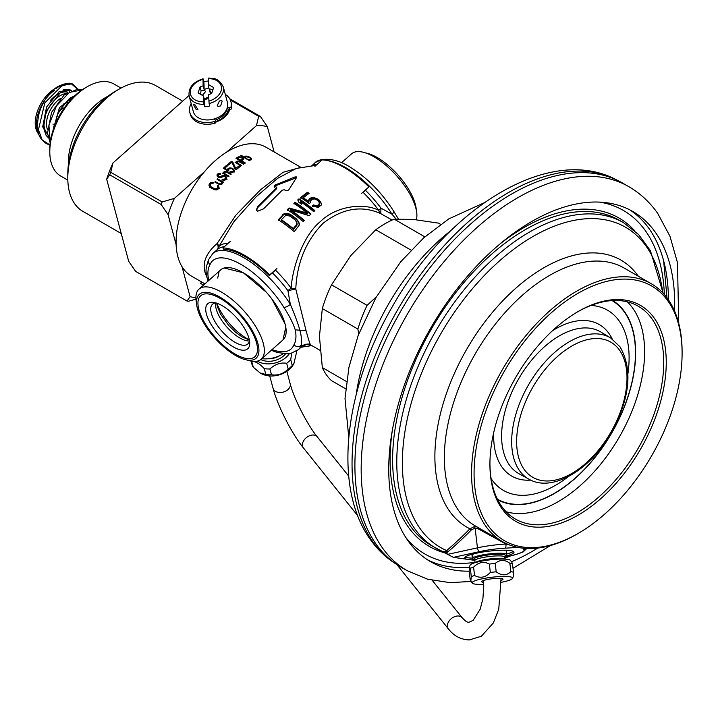 <?xml version="1.0" encoding="UTF-8"?>
<svg xmlns="http://www.w3.org/2000/svg" width="718" height="718" viewBox="0 0 718 718"><rect width="100%" height="100%" fill="white"/><g stroke="black" fill="none" stroke-linecap="round" stroke-linejoin="round"><path stroke-width="1.08" d="M472.363 558.146A24.807 3.922 -6.7 0 1 469.76 557.994A24.807 3.922 -6.7 0 1 465.246 557.033M513.28 551.352A24.807 3.922 -6.7 0 1 506.612 554.099M504.907 556.333A24.807 3.922 173.3 0 0 514.007 552.142A24.807 3.922 173.3 0 0 508.766 550.392A24.807 3.922 173.3 0 0 481.114 552.295A24.807 3.922 173.3 0 0 464.725 557.976A24.807 3.922 173.3 0 0 469.958 559.735A24.807 3.922 173.3 0 0 474.553 559.923M510.157 545.195L505.921 544.029A3.545 1.248 86.7 0 1 505.131 548.175L518.019 547.403M522.982 548.175L523.871 549.844A28.828 4.559 -6.7 0 1 514.95 554.709L504.808 557.392M447.161 554.134L445.42 553.129L446.973 552.492L447.161 554.134L453.408 557.356L474.804 560.372M445.851 551.146L446.973 552.492L447.96 551.801A1.418 0.565 49.5 0 0 446.641 550.589L445.393 551.388L442.064 551.28L445.42 553.129M526.276 548.444A3.545 3.491 144.6 0 1 523.871 549.844M524.032 548.283L523.207 548.489M514.348 546.174L513.666 547.637M478.125 528.807L505.921 544.029A32.373 5.116 -6.7 0 0 477.443 547.834L475.101 528.053L478.125 528.807L478.161 527.443M638.347 276.259A154.164 89.005 120 0 0 638.293 276.179A154.164 89.005 120 0 0 489.685 315.714A154.164 89.005 120 0 0 449.145 510.57A154.164 89.005 120 0 0 449.486 511.063A154.164 89.005 120 0 0 469.94 528.789L474.445 526.59L477.048 526.931M447.96 551.801A380.755 318.864 -82.5 0 0 471.349 529.92A1.418 0.521 44.4 0 0 469.94 528.789A379.346 317.688 97.5 0 1 446.641 550.589A184.93 106.767 -60 0 1 419.886 528.286A184.93 106.767 -60 0 1 467.75 294.389A184.93 106.767 -60 0 1 646.371 246.534A184.93 106.767 -60 0 1 662.768 292.827M599.342 202.09A198.383 114.539 -60 0 1 645.688 231.124A198.383 114.539 -60 0 1 664.356 294.577M475.056 562.338A198.383 114.539 -60 0 1 405.742 537.414M578.089 533.465L576.832 534.192A148.868 85.954 -60 0 1 502.403 541.569A148.868 85.954 -60 0 1 485.673 526.052A148.868 85.954 -60 0 1 512.751 353.202A148.868 85.954 -60 0 1 651.271 283.718A148.868 85.954 -60 0 1 668 299.235A148.868 85.954 -60 0 1 682.1 351.865L682.1 353.31A147.1 84.93 -60 0 1 578.089 533.465A147.1 84.93 -60 0 1 488.007 525.423A147.1 84.93 -60 0 1 526.079 339.381A147.1 84.93 -60 0 1 668.162 301.309A147.1 84.93 -60 0 1 682.1 353.31M501.729 508.353A124.69 71.988 120 0 0 622.174 476.079A124.69 71.988 120 0 0 654.439 318.379A124.69 71.988 120 0 0 576.518 312.483A124.69 71.988 120 0 0 489.936 462.446A124.69 71.988 120 0 0 501.729 508.353M489.945 461.728A122.886 70.947 -60 0 0 501.586 506.253A122.886 70.947 120 0 0 514.644 518.611A122.886 70.947 120 0 0 629.3 462.32A122.886 70.947 120 0 0 652.088 319.025A122.886 70.947 -60 0 0 637.512 305.796A122.886 70.947 -60 0 0 575.899 312.851M497.412 499.19A114.665 66.2 120 0 0 603.946 445.16A114.665 66.2 120 0 0 624.597 312.321A114.665 66.2 -60 0 0 612.077 300.582M612.732 300.546A115.042 66.424 120 0 1 624.301 311.361A115.042 66.424 120 0 1 624.75 311.989A115.042 66.424 -60 0 1 605.346 443.293A115.042 66.424 -60 0 1 499.593 500.733M506.28 551.298A17.241 2.728 173.3 0 0 505.284 550.535A17.241 2.728 173.3 0 0 503.704 550.194M474.293 553.677A17.241 2.728 173.3 0 0 472.031 555.346A17.241 2.728 173.3 0 0 473.036 556.109M629.641 209.764A202.198 116.738 -60 0 1 649.278 228.943A202.198 116.738 -60 0 1 668.431 299.855M509.618 556.199A202.198 116.738 -60 0 1 504.907 558.227M469.303 567.229A202.198 116.738 -60 0 1 427.533 559.816M674.57 311.074A202.198 116.738 120 0 0 655.543 232.56A202.198 116.738 120 0 0 632.818 211.487A202.198 116.738 120 0 0 444.684 305.868A202.198 116.738 120 0 0 407.896 540.627A202.198 116.738 120 0 0 430.62 561.709A202.198 116.738 120 0 0 469.204 571.169M511.449 561.727A202.198 116.738 120 0 0 537.737 548.067M375.909 543.903A221.691 127.992 120 0 0 397.521 564.985A221.691 127.992 120 0 0 400.824 567.014L407.088 570.63A221.691 127.992 -60 0 1 382.173 547.52A221.691 127.992 -60 0 1 422.507 290.126A221.691 127.992 -60 0 1 628.78 186.644L622.515 183.027A221.691 127.992 120 0 0 619.113 181.178A221.691 127.992 120 0 0 414.367 289.273A221.691 127.992 120 0 0 375.909 543.903M358.695 334.067L357.896 329.077L322.328 308.543L319.438 336.383L322.328 367.571A95.7 55.25 120 0 0 326.385 374.787A95.7 55.25 120 0 0 331.519 380.648L345.654 388.806M322.328 367.571L346.489 381.518M357.896 329.077A95.7 55.25 -60 0 1 367.086 305.374L376.394 296.776M411.073 250.142L375.792 229.769L350.761 255.635L331.519 284.849A95.7 55.25 120 0 0 322.328 308.543M331.519 284.849L367.086 305.374M440.601 224.357L438.447 223.11L413.424 219.466L394.182 219.152L424.841 236.859M394.182 219.152A95.7 55.25 120 0 0 375.792 229.769M300.034 167.59L283.152 172.257L260.562 189.758L235.899 215.113L217.087 243.546A7.09 3.348 -156.2 0 1 218.308 244.901A7.09 3.348 -156.2 0 1 218.945 246.471L233.933 221.638L256.003 196.903L277.57 178.36L296.337 168.443L314.762 165.535A65.535 26.754 48.4 0 1 315.884 165.49M224.312 246.696A64.333 26.261 -131.6 0 0 217.186 249.64L212.878 253.454L208.669 259.512A5.313 4.757 22 0 0 209.97 264.718A59.02 24.089 48.4 0 1 241.131 264.502A59.02 24.089 48.4 0 1 283.834 307.367C289.192 315.462 292.989 322.938 295.233 329.813L306.065 330.747L295.78 288.977C297.037 262.465 306.164 240.539 323.163 223.208C342.549 208.274 361.746 205.079 380.746 213.632A7.09 4.864 115.5 0 1 378.817 210.419C365.309 202.934 337.146 205.186 320.641 221.341C303.068 235.468 292.441 267.536 291.149 288.16L295.78 288.977L287.927 290.682L290.341 304.378C294.936 315.184 298.114 323.8 299.873 330.208C301.56 336.661 302.036 341.687 301.3 345.286L302.691 345.78L303.391 345.223C307.564 343.805 309.988 343.698 310.652 344.909L320.066 350.348M256.55 210.41L257.744 207.601L276.448 188.852L276.242 188.089L257.529 206.82L256.407 210.042L257.591 211.245L263.506 208.875L282.228 190.189L284.157 189.767A84.93 34.67 -131.6 0 1 286.392 190.746L288.672 190.01L296.579 177.543L296.328 176.897L294.883 176.969L274.77 185.163L274.186 186.483A84.93 34.67 -131.6 0 1 276.304 187.012L276.242 188.089L276.304 187.012M296.579 177.543L296.328 176.897M284.041 213.749L278.315 219.735A81.96 33.459 -131.6 0 1 294.218 231.663L299.253 225.102L298.679 221.736L296.148 218.667A84.078 34.329 48.4 0 0 291.086 214.897L287.523 213.425L284.041 213.749L284.238 214.494L287.721 214.161L291.284 215.642L291.086 214.897M303.193 221.548L304.342 220.372A84.536 34.509 48.4 0 0 290.431 209.844L309.171 215.669L310.93 214.063A85.065 34.724 48.4 0 0 295.053 202.261L293.877 203.329A85.029 34.715 -131.6 0 1 307.322 213.12L289.04 207.969L287.317 209.719A84.356 34.437 -131.6 0 1 303.193 221.548M314.879 210.634L313.685 211.639A85.038 34.715 -131.6 0 0 300.438 201.57L301.578 204.208A85.065 34.724 -131.6 0 0 298.93 202.377L297.817 199.837L299.002 198.823A84.975 34.688 48.4 0 1 314.879 210.634M310.652 202.431L309.252 203.553A84.868 34.644 -131.6 0 0 300.6 197.504L307.466 192.262A83.862 34.24 48.4 0 1 309.108 193.339L303.238 197.773A84.769 34.608 48.4 0 1 308.56 201.498L309.234 198.949L311.8 197.513L313.82 197.513L317.894 199.074A83.782 34.204 48.4 0 1 319.268 200.142L321.35 203.382L321.377 204.989L318.128 207.43L312.321 205.922L313.524 204.962L316.593 205.833L318.963 204.585L319.348 202.691L317.894 200.6A83.988 34.285 -131.6 0 0 317.212 200.071L314.565 198.949L312.124 199.245L310.445 201.04L310.652 202.431M217.186 249.64A64.333 26.261 -131.6 0 0 217.051 249.765C218.487 248.5 218.496 246.427 217.087 243.546C206.254 252.889 202.252 262.519 205.061 272.436L206.99 277.444M396.058 219.035L392.019 214.215L380.989 208.166L380.746 213.632L392.127 220.049M300.941 167.402L265.92 147.19A74.43 42.972 120 0 0 202.386 174.214A74.43 42.972 120 0 0 177.867 256.73A74.43 42.972 120 0 0 191.491 276.116L204.917 283.87L201.516 281.905L200.627 283.439A76.207 43.995 120 0 0 203.706 284.947M219.071 187.353L217.823 185.19A74.43 42.972 -60 0 0 217.294 185.881L217.698 187.461A74.43 42.972 -60 0 0 216.908 188.529L214.996 188.969L211.361 187.039L210.32 185.926L210.374 184.759A74.43 42.972 120 0 1 211.164 183.691L212.995 183.404A74.43 42.972 120 0 1 213.533 182.704L211.406 182.318L210.051 183.045A74.43 42.972 -60 0 0 209.252 184.113L209.019 185.522L210.832 187.775L214.655 189.812L216.674 189.938L216.369 188.897M218.667 185.836L218.819 188.107A74.43 42.972 120 0 0 218.021 189.175L216.674 189.938M223.352 182.444L223.684 182.058A74.43 42.972 120 0 0 223.226 182.587L222.113 182.264L222.23 183.79A74.43 42.972 120 0 0 221.862 184.23L219.843 184.697L219.645 183.925L215.256 181.555A74.43 42.972 -60 0 0 214.808 182.121L219.843 184.697M221.323 184.562L221.117 183.799L219.645 183.925M221.117 183.799A74.43 42.972 -60 0 1 221.485 183.359L221.18 181.726L217.078 179.356A74.43 42.972 -60 0 1 217.527 178.818L223.217 181.95M219.834 174.348L220.3 174.465A74.43 42.972 120 0 1 220.857 173.873L217.59 173.98A74.43 42.972 -60 0 0 217.132 174.492L217.321 176.484L218.721 177.445L221.979 177.292A74.43 42.972 120 0 1 222.535 176.682L224.501 176.431L225.434 177.274L225.335 178.297A74.43 42.972 -60 0 0 224.59 179.114L222.544 179.186A74.43 42.972 -60 0 0 221.997 179.805L224.043 180.362L225.712 179.76A74.43 42.972 120 0 1 226.457 178.944L226.735 177.723L225.811 176.269L223.944 175.497L221.422 176.036A74.43 42.972 -60 0 0 220.857 176.646L219.089 176.718L218.245 175.138A74.43 42.972 120 0 1 218.802 174.528L219.834 174.348M225.03 174.609L224.797 173.72L229.087 176.197A74.43 42.972 120 0 0 228.611 176.682L222.643 173.235A74.43 42.972 -60 0 1 223.118 172.751L224.052 173.289L223.971 171.898A74.43 42.972 -60 0 1 224.348 171.53L226.7 171.566L231.277 174.061A74.43 42.972 120 0 0 230.801 174.519L226.224 172.024L226.044 171.333M224.797 173.72L224.716 172.329L226.224 172.024M231.402 168.685L229.41 168.802A74.43 42.972 120 0 0 228.827 169.313L228.8 170.444A74.43 42.972 120 0 0 228.127 171.072L223.271 168.272A74.43 42.972 -60 0 1 226.565 165.328L227.498 165.867A74.43 42.972 120 0 0 224.689 168.362L227.669 170.085L227.893 168.775A74.43 42.972 120 0 1 228.477 168.263L230.191 167.841L232.363 168.398L234.301 170.211L234.077 171.494A74.43 42.972 120 0 0 233.494 172.015L229.805 172.042A74.43 42.972 120 0 1 230.379 171.503L232.56 171.467A74.43 42.972 120 0 1 233.144 170.956L233.26 170.031L231.232 168.021M232.829 162.151L235.791 168.434A74.43 42.972 -60 0 1 239.175 165.813L240.297 166.459A74.43 42.972 120 0 0 236.321 169.574L234.831 168.712L231.959 162.304A74.43 42.972 120 0 0 228.486 165.041L227.552 164.503A74.43 42.972 -60 0 1 231.519 161.397L232.829 162.151L233.485 164.593L232.811 164.207M237.514 163.812L237.308 163.04L241.607 165.517A74.43 42.972 120 0 0 241.095 165.876L235.127 162.43A74.43 42.972 -60 0 1 235.63 162.071L236.563 162.609L236.545 161.433A74.43 42.972 -60 0 1 236.949 161.155L239.363 161.406L243.941 163.919A74.43 42.972 120 0 0 243.429 164.26L238.699 161.146M237.308 163.04L237.29 161.864L238.852 161.747M242.621 157.664L238.466 156.82A74.43 42.972 -60 0 0 235.989 158.328L244.757 163.39A74.43 42.972 120 0 1 245.376 163.004L241.454 160.742A74.43 42.972 120 0 1 243.321 159.62L243.51 158.651L242.621 157.664L243.169 159.71M248.24 156.425L245.574 156.12A74.43 42.972 -60 0 0 244.937 156.443L245.107 157.574L241.185 155.312A74.43 42.972 -60 0 0 240.665 155.591L249.433 160.653A74.43 42.972 120 0 1 249.963 160.374L248.841 159.728L250.914 159.89A74.43 42.972 120 0 1 251.542 159.576L251.228 158.157L248.24 156.425L248.401 157.027M261.217 359.206L283.018 339.874A46.858 19.135 -131.6 0 0 285.064 323.944A46.858 19.135 -131.6 0 0 254.98 281.088A46.858 19.135 -131.6 0 0 220.839 269.753L199.039 289.085A46.858 19.135 48.4 0 1 233.171 300.42A46.858 19.135 48.4 0 1 263.264 343.276A46.858 19.135 48.4 0 1 261.217 359.206A46.858 19.135 48.4 0 1 247.001 360.014M306.065 330.747C308.812 340.709 310.373 345.403 310.741 344.819M311.199 345.223L306.191 344.281A7.09 6.471 -67.9 0 1 308.139 344.075M261.774 358.713A24.807 17.546 -15 0 0 283.305 353.705M416.332 219.744A46.858 19.135 -131.6 0 0 415.812 208.005A46.858 19.135 -131.6 0 0 413.424 201.211A46.858 19.135 -131.6 0 0 374.105 156.865A46.858 19.135 -131.6 0 0 351.587 153.814L341.553 162.708M216.145 302.978A26.584 10.851 -131.6 0 0 212.501 304.244A26.584 10.851 -131.6 0 0 211.343 313.281A26.584 10.851 -131.6 0 0 228.414 337.595A26.584 10.851 -131.6 0 0 247.782 344.021A26.584 10.851 -131.6 0 0 249.469 340.556M249.029 338.573A30.129 12.296 -131.6 0 0 213.955 302.466A30.129 12.296 -131.6 0 0 206.416 313.981A30.129 12.296 -131.6 0 0 230.855 345.376A30.129 12.296 -131.6 0 0 249.711 342.791A30.129 12.296 -131.6 0 0 249.029 338.573M256.541 342.917A40.764 16.64 48.4 0 1 235.181 354.118A40.764 16.64 48.4 0 1 200.977 315.543A40.764 16.64 48.4 0 1 198.895 309.637A40.764 16.64 48.4 0 1 220.264 298.437A40.764 16.64 48.4 0 1 256.541 342.917M196.535 303.104A46.858 19.135 48.4 0 1 199.039 289.085M217.823 185.19L218.505 187.712A70.894 40.926 120 0 0 218.227 188.071M210.365 186.097A70.894 40.926 120 0 0 209.943 186.68L209.252 184.113M209.692 187.398L209.943 186.68M218.505 187.712L219.349 188.367M209.441 186.465L209.001 184.822M210.473 184.625L210.051 183.045M211.029 183.871L210.679 182.56M211.684 183.341L211.406 182.318M212.788 183.332L212.51 182.282M210.805 187.757L210.32 185.926M211.083 187.919L210.697 186.492M211.684 188.269L211.361 187.039M214.449 189.723L214.161 188.654M215.247 189.929L214.996 188.969M215.974 189.974L215.732 189.049M217.222 189.732L216.908 188.529M218.119 189.04L217.698 187.461M218.362 188.717L217.868 186.886M218.389 188.672L217.76 186.321M222.392 183.296L222.113 182.264M215.517 182.534L215.256 181.555M219.214 184.526L218.99 183.709M220.561 184.688L220.381 184.023M221.736 184.311L221.485 183.359M221.997 184.068L221.656 182.812M222.033 184.023L221.557 182.273M217.787 179.769L217.527 178.818M222.598 182.408L222.383 181.627M217.832 176.897A70.894 40.926 120 0 1 218.245 176.431L218.9 176.036M225.694 178.27L227.023 179.338M218.604 177.373L218.254 176.072M218.999 177.552L218.721 176.502M219.358 177.696L219.089 176.718M219.968 177.777L219.744 176.933M220.65 177.786L220.399 176.843M221.135 177.669L220.857 176.646M221.781 177.4L221.422 176.036M222.392 176.843L222.068 175.641M223.074 176.404L222.822 175.461M224.178 176.377L223.944 175.497M225.201 176.96L224.878 175.731M226.466 178.71L225.811 176.269M226.735 178.279L226.367 176.897M222.795 180.119L222.544 179.186M223.424 180.245L223.199 179.401M224.276 180.317L224.034 179.419M224.887 180.2L224.59 179.114M225.73 179.742L225.335 178.297M225.434 177.274L225.524 177.795M217.339 176.493L216.944 175.004M217.76 176.834L217.132 174.492M218.245 176.431L217.59 173.98M218.568 174.788L218.245 173.585M219.403 174.339L219.178 173.514M220.399 174.357L220.211 173.648M224.824 174.124A70.894 40.926 120 0 0 224.617 174.33L223.971 171.898M224.429 174.815L224.617 174.33M223.352 173.639L223.118 172.751M224.285 174.178L224.052 173.289M223.971 173.128L223.774 172.383M224.626 172.562L224.348 171.53M225.039 172.176L224.824 171.36M225.667 171.988L225.479 171.297M226.906 172.32L226.7 171.566M227.965 172.876L227.732 172.006M224.94 174.564L224.608 173.316M233.556 171.135L234.499 171.952M226.861 166.423L226.565 165.328M224.913 169.215L224.689 168.362M227.902 170.947L227.669 170.085M228.055 171.028L227.597 169.322M228.432 170.785L227.893 168.775M228.782 169.412L228.477 168.263M229.383 168.82L229.15 167.94M230.379 168.542L230.191 167.841M232.605 169.286L232.363 168.398M233.763 171.252L233.108 168.829M234.274 171.126L233.844 169.529M230.577 172.248L230.379 171.503M231.492 172.41L231.322 171.764M232.174 172.41L231.986 171.71M232.794 172.347L232.56 171.467M233.431 172.042L233.144 170.956M233.7 171.826L233.341 170.507M233.736 171.79L233.26 170.031M231.797 162.43L231.519 161.397M235.657 169.188L233.485 164.593M236.051 169.412L235.791 168.434M239.507 167.052L239.175 165.813M237.425 163.74A70.894 40.926 120 0 0 237.416 163.749L237.137 162.681M235.836 162.842L235.63 162.071M236.769 163.381L236.563 162.609M236.5 162.465L236.321 161.819M237.119 163.578L236.545 161.433M237.191 162.044L236.949 161.155M237.631 161.765L237.443 161.056M238.277 161.667L238.116 161.065M239.534 162.053L239.363 161.406M240.593 162.627L240.395 161.873M241.401 157.673L241.212 156.964M242.128 158.175L241.876 157.233M243.456 159.45L243.079 158.041M241.697 161.622L241.454 160.742M238.717 157.754L238.466 156.82M239.372 157.368L239.175 156.623M240.297 157.269L240.153 156.712M240.575 160.976L240.342 160.096A74.43 42.972 -60 0 1 242.307 158.911L242.603 160.042M237.775 159.36L237.541 158.481L240.342 160.096M242.783 159.934L241.804 157.906L239.507 157.296A74.43 42.972 120 0 0 237.541 158.481M247.037 156.668L246.875 156.093M247.916 156.847L247.764 156.264M249.272 157.466L249.092 156.811M251.147 159.773L250.582 157.673M251.587 159.513L251.228 158.157M249.02 160.419L248.841 159.728M241.374 156.003L241.185 155.312M245.296 158.265L245.107 157.574M244.847 157.314L244.703 156.766M245.448 158.355L244.937 156.443M245.825 157.045L245.574 156.12M246.373 156.73L246.184 156.03M248.087 159.881L245.691 157.682L245.951 158.642M248.94 160.365L247.907 159.19M246.22 158.804L246.041 158.113M250.959 159.863L249.864 157.816L246.507 156.668A74.43 42.972 120 0 0 245.87 156.982L245.691 157.682M250.923 159.881L250.636 158.822L250.618 159.943M250.151 159.997L249.981 159.351A74.43 42.972 -60 0 1 250.403 159.136M249.496 159.917L248.679 159.405M249.981 159.351L249.37 159.459M274.393 187.263L274.985 185.953L296.534 177.678M276.448 188.852L276.511 187.784M278.512 220.48L282.973 215.319L282.775 214.574M291.284 215.642A83.01 33.89 -131.6 0 1 296.354 219.421L298.885 222.499L299.514 224.474M282.973 215.319L284.238 214.494M297.189 224.357L296.857 222.4L296.579 224.707L293.231 228.575L293.447 229.356L296.785 225.479L296.983 223.585M293.447 229.356A81.269 33.181 -131.6 0 0 281.591 220.462L281.393 219.717L285.827 215.265L289.946 216.109A83.835 34.231 -131.6 0 1 295.017 219.879L296.857 222.4M285.647 214.099L285.45 213.363M287.721 214.161L287.523 213.425M289.426 214.664L289.228 213.928M296.354 219.421L296.148 218.667M297.88 220.982L297.674 220.22M298.885 222.499L298.679 221.736M296.785 225.479L296.579 224.707M281.393 219.717A82.355 33.62 48.4 0 1 293.231 228.575M304.019 220.695A83.468 34.078 -131.6 0 0 290.628 210.571L290.431 209.844M310.589 214.368A83.997 34.293 -131.6 0 0 295.251 202.988L295.053 202.261M294.075 204.056L295.251 202.988M287.514 210.446L289.237 208.696L307.528 213.883L307.322 213.12M289.237 208.696L289.04 207.969M314.52 210.93A83.916 34.258 -131.6 0 0 299.2 199.559L299.002 198.823M299.2 199.559L298.006 200.564M300.438 201.57L301.407 204.091M312.518 206.685L313.721 205.716L315.507 206.506L317.957 206.263L319.636 204.468L319.348 202.691M303.238 197.773L303.436 198.509A83.701 34.177 -131.6 0 1 308.758 202.243L309.431 199.694L311.998 198.258L314.026 198.258L318.101 199.837A82.705 33.764 -131.6 0 1 319.465 200.905L321.556 204.154M308.668 193.654A82.785 33.8 -131.6 0 0 307.663 192.998L307.466 192.262M300.797 198.24L307.663 192.998M308.758 202.243L308.56 201.498M308.758 200.717L308.56 199.972M309.431 199.694L309.234 198.949M310.643 198.769L310.445 198.024M311.998 198.258L311.8 197.513M314.026 198.258L313.82 197.513M315.992 198.823L315.785 198.069M318.101 199.837L317.894 199.074M319.465 200.905L319.268 200.142M320.784 202.584L320.578 201.812M313.721 205.716L313.524 204.962M315.507 206.506L315.301 205.743M316.8 206.604L316.593 205.833M317.957 206.263L317.751 205.501M319.169 205.348L318.963 204.585M319.636 204.468L319.429 203.697M197.495 308.83A42.739 17.447 -131.6 0 0 224.94 347.916A42.739 17.447 -131.6 0 0 256.075 358.255A42.739 17.447 -131.6 0 0 257.941 343.725A42.739 17.447 -131.6 0 0 230.496 304.638A42.739 17.447 -131.6 0 0 199.362 294.299A42.739 17.447 -131.6 0 0 197.495 308.83M217.707 278.037L218.954 272.221M224.115 267.976L243.393 272.822L266.558 292.468M271.808 298.903L285.064 323.944M285.791 327.228L282.973 339.91M365.803 152.997A42.739 17.447 48.4 0 1 415.3 204.19A42.739 17.447 48.4 0 1 416.269 209.916M222.921 247.925A66.101 26.988 48.4 0 1 269.663 274.904L269.322 275.595A64.333 26.261 -131.6 0 0 223.828 249.334L222.921 247.925L230.191 241.481M276.933 268.469L269.663 274.904M269.322 275.595L275.488 270.13M200.627 283.439L203.526 285.109L200.627 283.439M363.155 192.388L368.926 186.895A66.101 26.988 -131.6 0 0 322.185 159.908L314.915 166.343M368.926 186.895L361.666 193.33M226.439 152.243L256.443 125.632A94.282 54.433 -60 0 1 267.338 126.61L274.123 151.92M195.897 297.611A94.282 54.433 -60 0 1 190.073 296.696L182.031 266.683M176.125 244.632L168.084 214.619A94.282 54.433 -60 0 1 174.375 198.41L204.379 171.799M256.443 125.632L258.677 116.316A101.373 58.526 -60 0 1 260.383 116.469L267.338 126.61M258.677 116.316L230.37 99.973M189.022 95.512L112.968 162.959L110.734 172.275L162.115 201.938L174.375 198.41M215.894 122.015A19.494 13.786 -15 0 0 228.369 112.672A19.494 13.786 -15 0 0 229.724 109.441M229.751 98.779L260.383 116.469M182.659 101.157L155.51 85.487A72.662 41.949 120 0 0 119.179 89.086A72.662 41.949 120 0 0 67.797 178.082A72.662 41.949 120 0 0 69.547 192.424A72.662 41.949 120 0 0 82.848 211.343L121.234 233.503M112.968 162.959A94.282 54.433 120 0 0 106.677 179.168L128.666 261.244L135.621 271.377L187.003 301.048L190.073 296.696M110.734 172.275A101.373 58.526 120 0 0 109.746 174.824L106.677 179.168M109.746 174.824L161.128 204.486A101.373 58.526 -60 0 1 162.115 201.938M161.128 204.486L168.084 214.619M195.96 299.155L188.708 301.201A101.373 58.526 -60 0 1 187.003 301.048M119.179 89.086L115.418 91.258A67.348 38.88 120 0 0 67.797 173.738L67.797 178.082M68.363 164.96A53.168 30.695 -60 0 1 108.095 96.14M121.001 88.072L113.965 84.015A53.168 30.695 120 0 0 87.381 86.645A53.168 30.695 120 0 0 49.784 151.758A53.168 30.695 120 0 0 51.068 162.259A53.168 30.695 120 0 0 60.797 176.098L67.833 180.164M87.381 86.645L85.343 87.82A50.287 29.034 120 0 0 49.784 149.416L49.784 151.758M227.812 113.579A17.726 12.529 -15 0 0 228.916 109.217M49.793 150.565A50.287 29.034 -60 0 1 86.348 87.255M203.391 95.943L203.526 101.821L204.531 106.74L204.361 99.578L203.391 95.943L198.123 92.9L200.089 86.887L203.149 85.846L202.997 79.366A15.886 11.237 165 0 0 194.928 83.494A15.886 11.237 165 0 0 191.015 95.665A15.886 11.237 165 0 0 203.526 101.821M208.696 98.537L204.361 99.578M208.301 78.065C213.578 78.872 218.003 76.997 223.262 86.869A17.663 12.484 165 0 1 218.685 98.644A17.663 12.484 165 0 1 209.109 103.58L209.764 106.004A17.663 12.484 165 0 1 204.531 106.74M203.885 104.325A17.663 12.484 165 0 1 189.148 96.006L193.33 111.622A17.663 12.484 -15 0 0 205.411 119.861A17.663 12.484 -15 0 0 222.867 114.261A17.663 12.484 -15 0 0 227.444 102.477L223.262 86.869M217.312 105.483L218.021 106.443L220.632 105.905L222.149 101.193L221.566 100.305L219.34 101.067L217.312 105.483M194.784 104.55L193.232 104.191L196.086 109.396L197.935 109.495L194.784 104.55M209.109 103.58L208.606 94.605L211.666 93.564L213.632 87.551L208.364 84.509L208.516 78.549M208.669 97.253A7.153 5.062 -15 0 0 208.121 97.37L208.66 97.181M204.136 98.716L206.281 97.989A7.153 5.062 -15 0 0 204.271 99.228M210.5 93.959L208.866 87.865L204.127 89.481L203.149 85.846M206.281 97.989L208.121 97.37M202.359 95.359L205.581 91.626L204.738 90.594L201.058 90.513L200.089 86.887M204.127 89.481L203.939 81.708A17.663 12.484 165 0 1 208.283 81.017M208.866 87.865L208.364 84.509M203.939 81.708L203.293 79.294M201.058 90.513L200.546 94.3M212.743 90.262A3.545 1.445 -131.6 0 0 211.738 89.526A3.545 1.445 -131.6 0 0 210.033 89.292A3.545 1.445 -131.6 0 0 211.729 93.358M53.105 124.447A14.181 8.185 -60 0 1 52.997 123.999M63.938 103.688A14.181 8.185 -60 0 1 68.066 102.97M54.263 126.871A14.181 8.185 -60 0 1 53.742 126.081M64.405 107.781A9.038 5.214 120 0 0 56.605 121.297M38.296 132.417A28.352 16.37 -60 0 1 37.156 129.411A28.352 16.37 -60 0 1 54.362 90.468M59.854 86.331A28.352 16.37 120 0 0 35.9 128.693A28.352 16.37 120 0 0 38.898 134.338M70.184 83.665L57.225 87.255L56.228 88.852M71.244 90.522L71.773 91.105M52.62 131.708L59.45 107.637L75.722 94.902M50.798 139.068L42.694 126.889L46.562 106.982L59.055 91.733L71.226 90.522M50.269 142.379L48.887 125.103L56.453 105.896L69.422 92.398L82.04 89.903M49.982 145L42.165 139.911L38.449 129.734L44.794 102.862L62.879 84.814L71.567 83.97L77.356 89.095M226.96 108.678L229.679 109.423A1.239 0.88 -15 0 0 231.474 108.553A21.271 15.042 -15 0 0 231.384 103.239L230.927 101.543A21.271 15.042 165 0 1 231.016 106.865A1.239 0.88 165 0 1 229.221 107.727L227.435 107.233M214.242 118.937L215.292 120.077A1.239 0.88 165 0 1 214.485 121.522A21.271 15.042 165 0 1 189.839 112.555L190.297 114.252A21.271 15.042 -15 0 0 214.942 123.218A1.239 0.88 -15 0 0 215.75 121.773M189.839 112.555A21.271 15.042 165 0 1 191.159 103.527M225.272 94.39A21.271 15.042 165 0 1 230.927 101.543M289.354 353.66A20.382 14.414 165 0 1 286.105 357.331A20.382 14.414 165 0 1 257.385 361.118M291.705 353.184L290.718 359.691A23.039 16.29 165 0 1 288.824 361.567A23.039 16.29 165 0 1 286.67 363.281C280.657 362.321 275.075 364.214 269.923 368.953A23.039 16.29 165 0 1 264.278 368.657C259.593 363.631 255.42 361.217 251.749 361.423A23.039 16.29 165 0 1 251.605 361.19M290.718 359.691L292.271 365.507L293.886 363.595L296.489 352.592A23.039 16.29 -15 0 0 296.346 352.008L296.157 351.281M251.085 361.1L251.839 363.936A23.039 16.29 -15 0 0 253.301 367.239L260.131 372.947L265.831 374.473A23.039 16.29 -15 0 0 271.485 374.769C277.821 375.72 283.413 373.827 288.232 369.097L286.67 363.281M288.232 369.097A23.039 16.29 -15 0 0 290.386 367.374A23.039 16.29 -15 0 0 292.271 365.507M260.131 372.947L261.02 373.459A20.382 14.414 -15 0 0 289.345 369.438A20.382 14.414 -15 0 0 293.168 364.843L293.886 363.595M251.749 361.423L253.301 367.239M265.831 374.473L264.278 368.657M269.923 368.953L271.485 374.769M296.489 352.592L296.139 351.29M504.933 556.235L505.014 556.172A15.949 2.522 -6.7 0 0 498.516 554.215A15.949 2.522 -6.7 0 0 498.409 554.215A15.949 2.522 -6.7 0 0 480.261 556.378A15.949 2.522 -6.7 0 0 474.418 559.798L473.18 559.304A17.241 2.728 -6.7 0 1 472.426 558.631A17.241 2.728 -6.7 0 1 481.311 555.149A17.241 2.728 -6.7 0 1 499.028 553.228A17.241 2.728 -6.7 0 1 506.675 554.583A17.241 2.728 -6.7 0 1 506.091 555.409L504.996 556.19M511.871 562.275L510.426 560.372A20.382 3.222 173.3 0 0 495.079 559.349A20.382 3.222 173.3 0 0 473.449 563.199A20.382 3.222 173.3 0 0 470.119 565.138L469.437 566.708L470.317 568.315A23.039 3.644 173.3 0 1 471.789 567.741A23.039 3.644 173.3 0 1 473.575 567.157C478.646 562.14 483.905 561.117 489.344 564.088A23.039 3.644 173.3 0 1 495.205 563.468C499.899 559.484 504.781 559.439 509.87 563.343A23.039 3.644 173.3 0 1 512.481 563.881L511.844 562.239M483.708 584.362A20.382 3.222 -6.7 0 1 472.247 583.115L470.191 579.605L469.204 571.259L469.419 566.735M473.575 567.157L474.562 575.504C480.297 578.564 485.556 577.541 490.331 572.434A23.039 3.644 -6.7 0 1 496.192 571.815C501.568 575.854 506.45 575.809 510.857 571.69A23.039 3.644 -6.7 0 1 513.469 572.228L513.253 576.742L512.553 578.349A20.382 3.222 -6.7 0 1 509.224 580.288A20.382 3.222 -6.7 0 1 501.352 582.307M470.802 581.212L471.304 576.662L470.317 568.315M471.304 576.662A23.039 3.644 -6.7 0 1 472.776 576.087A23.039 3.644 -6.7 0 1 474.562 575.504M472.247 583.115A20.382 3.222 -6.7 0 1 475.504 580.584A20.382 3.222 -6.7 0 1 498.929 576.608A20.382 3.222 -6.7 0 1 512.553 578.349M501.218 580.359A10.725 1.696 173.3 0 0 502.842 578.923A10.725 1.696 173.3 0 0 498.265 578.331A10.725 1.696 173.3 0 0 481.823 581.409A10.725 1.696 173.3 0 0 483.6 582.415M490.331 572.434L489.344 564.088M495.205 563.468L496.192 571.815M510.857 571.69L509.87 563.343M512.481 563.881L513.469 572.228M272.212 272.652A64.333 26.261 -131.6 0 1 287.927 290.682L287.927 290.682A7.09 1.337 143.4 0 1 291.149 288.16A65.535 26.754 -131.6 0 0 275.281 269.923M453.408 557.356L479.768 551.568A28.828 4.559 -6.7 0 1 505.131 548.175M479.768 551.568A3.545 1.858 -102.4 0 1 477.443 547.834L447.61 554.386M471.349 529.929L475.101 528.053L474.445 526.59M504.817 557.473L515.443 554.655A3.545 2.342 -104.8 0 1 514.95 554.709M651.271 283.718L624.059 268.011A148.868 85.954 120 0 0 485.808 337.11A148.868 85.954 120 0 0 458.129 509.861A148.868 85.954 120 0 0 458.461 510.336A148.868 85.954 120 0 0 475.19 525.854L502.403 541.569M442.064 551.28A187.856 108.463 -60 0 1 435.691 548.067A187.856 108.463 -60 0 1 414.582 528.493A187.856 108.463 -60 0 1 448.75 310.382A187.856 108.463 -60 0 1 623.547 222.688L638.607 234.544L650.4 250.645L663.172 293.249M446.614 553.811L445.393 551.388M623.547 222.688L619.383 220.291A187.856 108.463 120 0 0 444.586 307.977A187.856 108.463 120 0 0 410.418 526.088A187.856 108.463 120 0 0 431.527 545.671L442.198 551.352M392.351 430.208A189.633 109.486 120 0 0 408.075 526.716A189.633 109.486 120 0 0 430.872 547.304A189.633 109.486 120 0 0 445.097 552.941M634.802 230.864A189.633 109.486 120 0 0 499.8 244.093M627.281 301.82A122.419 70.678 -60 0 1 632.54 307.869A122.419 70.678 -60 0 1 633.016 308.534A122.419 70.678 -60 0 1 615.47 443.446A122.419 70.678 -60 0 1 506.091 511.737M591.093 305.437A104.047 60.07 -60 0 1 619.248 321.072A104.047 60.07 -60 0 1 627.981 373.324M568.36 476.59A104.047 60.07 -60 0 1 491.812 479.606A104.047 60.07 -60 0 1 491.121 478.592M612.212 338.986A87.497 50.52 120 0 0 609.115 333.682A87.497 50.52 120 0 0 552.429 330.783M493.742 432.433A87.497 50.52 120 0 0 501.945 466.996A87.497 50.52 120 0 0 530.737 480.109M600.885 332.048A81.825 47.244 120 0 0 524.535 369.537A81.825 47.244 120 0 0 509.358 464.95A81.825 47.244 120 0 0 519.069 473.763L529.076 479.265A81.583 47.101 -60 0 1 519.724 470.927A81.583 47.101 -60 0 1 519.401 470.478A81.583 47.101 -60 0 1 534.524 375.343A81.583 47.101 -60 0 1 610.65 337.972L600.885 332.048M619.616 350.303A78.038 45.054 -60 0 1 599.665 448.687A78.038 45.054 -60 0 1 524.328 469.608A78.038 45.054 120 0 1 524.032 469.195A78.038 45.054 -60 0 1 543.975 370.811A78.038 45.054 -60 0 1 619.311 349.881A78.038 45.054 120 0 1 619.616 350.303M668.279 299.639A212.833 122.877 120 0 0 668.386 296.175M394.622 563.109C385.117 556.899 376.977 548.983 370.228 539.353C332.524 487.01 344.362 388.959 392.369 306.586C447.969 207.834 549.144 144.327 616.035 179.608A221.512 127.894 120 0 0 411.459 287.613A221.512 127.894 120 0 0 373.028 542.045A221.512 127.894 120 0 0 394.622 563.109L397.521 564.985M450.733 230.729A164.808 95.153 120 0 0 356.245 394.397M228.216 243.231A65.535 26.754 -131.6 0 0 218.945 246.471A7.09 6.471 47.4 0 1 217.15 249.667M362.949 192.191A65.535 26.754 48.4 0 1 378.817 210.419A7.09 1.337 -36.6 0 1 380.989 208.166A64.333 26.261 48.4 0 0 365.282 190.126M312.177 165.75A64.333 26.261 48.4 0 1 317.374 164.171M326.861 160.437A64.333 26.261 -131.6 0 1 392.019 214.215A5.313 1.894 -31.7 0 0 393.67 211.191C381.572 192.262 366.934 177.499 349.747 166.89C333.439 156.515 318.011 158.283 314.556 163.291L311.738 165.795M321.682 160.347A64.333 26.261 -131.6 0 0 314.556 163.291M206.254 273.405L205.061 272.436M208.669 259.512C204.621 270.874 206.192 272.346 207.125 277.965L208.624 279.805C207.34 273.486 207.789 268.46 209.97 264.718M295.233 329.813C296.525 336.132 296.076 341.158 293.895 344.9A59.02 24.089 48.4 0 1 272.059 349.585M208.803 280.424L208.624 279.805M283.834 307.367A5.313 1.894 -31.7 0 0 290.341 304.378A64.333 26.261 48.4 0 0 212.878 253.454M301.434 346.893A65.535 26.754 -131.6 0 0 306.191 344.281A7.09 6.471 -132.6 0 0 302.691 345.78A64.333 26.261 -131.6 0 1 302.556 345.905L298.248 349.72A64.333 26.261 48.4 0 0 301.3 345.286A5.313 4.757 -158 0 1 293.895 344.9M216.818 303.193A34.913 14.252 -131.6 0 0 249.334 339.865M249.397 340.969A26.584 10.851 48.4 0 1 230.361 330.684A26.584 10.851 48.4 0 1 216.19 308.982A26.584 10.851 48.4 0 1 215.732 302.996M257.529 206.82L257.744 207.601M274.77 185.163L274.985 185.953M295.098 177.75L294.883 176.969M208.22 78.621A15.886 11.237 165 0 1 220.731 84.787A15.886 11.237 165 0 1 216.827 96.957A15.886 11.237 165 0 1 208.758 101.085M227.085 108.705A16.595 11.73 165 0 1 222.885 115.697A16.595 11.73 -15 0 1 222.67 115.885A16.595 11.73 165 0 1 215.265 120.059M228.378 109.064A17.663 12.484 165 0 1 223.621 117.043A17.663 12.484 165 0 1 215.75 121.486M47.424 129.285A21.271 12.278 -60 0 1 47.029 128.091A21.271 12.278 120 0 1 47.011 128.019A21.271 12.278 -60 0 1 60.734 98.258M47.514 133.467A23.039 13.301 -60 0 1 44.57 128.45A23.039 13.301 -60 0 1 44.543 128.369A23.039 13.301 -60 0 1 49.362 106.758A23.039 13.301 -60 0 1 66.065 93.484M44.202 131.206A23.039 13.301 120 0 0 46.257 132.92L47.532 133.656M67.761 92.335A23.039 13.301 120 0 0 50.251 100.619M69.682 91.249A24.807 14.324 120 0 0 63.31 89.642M214.485 121.522L214.942 123.218M231.016 106.865L231.474 108.553M229.679 109.423L229.221 107.727M267.985 358.785A15.06 10.653 -15 0 0 279.796 355.625M260.805 359.547A16.837 11.901 -15 0 0 285.54 353.857M505.014 556.172L504.772 557.078A15.06 2.378 173.3 0 0 498.202 555.894A15.06 2.378 173.3 0 0 498.095 555.894A15.06 2.378 173.3 0 0 482.622 557.572A15.06 2.378 173.3 0 0 474.849 560.614L475.092 562.67M475.388 562.58A15.06 2.378 -6.7 0 1 498.391 558.362A15.06 2.378 -6.7 0 1 498.498 558.362A15.06 2.378 -6.7 0 1 504.718 559.116M501.038 578.439L498.759 609.214L493.311 622.991L481.365 636.256L469.285 639.935C460.794 639.612 453.812 635.906 448.346 628.824A8.858 6.094 -38.7 0 1 449.244 620.792A8.858 6.094 -38.7 0 1 457.913 615.981A8.858 6.094 -38.7 0 1 462.177 617.74C465.282 621.124 467.571 622.614 469.034 622.21L473.135 620.379L480.18 609.214L482.9 598.704L483.77 586.31L483.438 580.53M308.605 436.176A8.858 6.094 141.3 0 0 303.382 447.852C291.732 433.519 277.597 405.796 273.055 388.321A8.858 6.265 -15 0 0 285.656 391.148A8.858 6.265 -15 0 0 290.171 383.735C293.788 398.194 307.394 424.903 317.212 436.777A8.858 6.094 141.3 0 0 312.949 435.009A8.858 6.094 141.3 0 0 308.605 436.176M515.443 554.655L523.063 551.989L526.841 548.471M666.995 297.853L663.647 260.831M610.65 337.972L620.002 346.812C632.881 369.357 630.054 397.898 611.512 432.416C590.672 469.671 552.393 492.844 529.076 479.265M678.743 323.351L677.478 262.653L669.948 236.231L657.706 213.39C649.862 202.216 640.223 193.304 628.78 186.644M407.088 570.63L427.65 579.229L450.141 582.648L470.972 581.436M513.002 568.306L550.464 545.545M616.035 179.608L619.113 181.178M348.769 437.388L345.017 398.634L348.921 367.374L358.129 335.566L375.909 297.62L400.797 261.702L423.728 237.846L448.84 218.855L484.237 202.754M398.346 218.936L393.67 211.191M311.863 345.609L301.057 347.225M207.125 277.965L208.094 281.052M298.248 349.72L290.835 353.4L287.523 353.83L277.381 352.511L271.242 350.312M377.623 158.902L374.105 156.865M411.827 197.477L413.424 201.211M216.692 303.158L217.249 306.254L220.606 314.188L228.773 325.532L235.746 332.335L241.885 336.787L249.361 339.991M276.861 188.08L276.654 187.308M201.516 281.905L204.917 283.87M203.068 78.809C192.819 82.157 188.179 87.892 189.148 96.006M67.366 102.135L68.309 102.674M53.635 126.942L54.128 127.23M77.688 89.095L73.478 84.787C71.037 82.067 65.544 82.821 56.982 87.04C48.743 92.891 42.802 101.57 39.149 113.085C34.787 133.261 39.732 138.637 46.248 143.555L49.973 145.081M82.067 89.885L77.732 89.095L64.082 95.054L51.525 112.43L47.496 133.315L50.197 142.963M48.169 137.587L46.096 135.361L43.547 127.849L46.078 111.308L61.174 91.5L68.219 89.337L70.463 90.01M53.446 129.141L58.544 111.712L69.458 98.456L75.04 95.53M215.445 120.355L215.903 122.051M471.905 554.287L472.426 558.631M506.154 550.23L506.675 554.583M474.499 559.834L474.849 560.614M504.772 557.078L505.014 559.134M462.177 617.74L432.245 580.377M357.726 515.695L303.382 447.852M348.715 476.106L317.212 436.777M448.346 628.824L396.874 564.563M286.859 371.359L290.171 383.735M269.735 375.945L273.055 388.321"/></g></svg>
